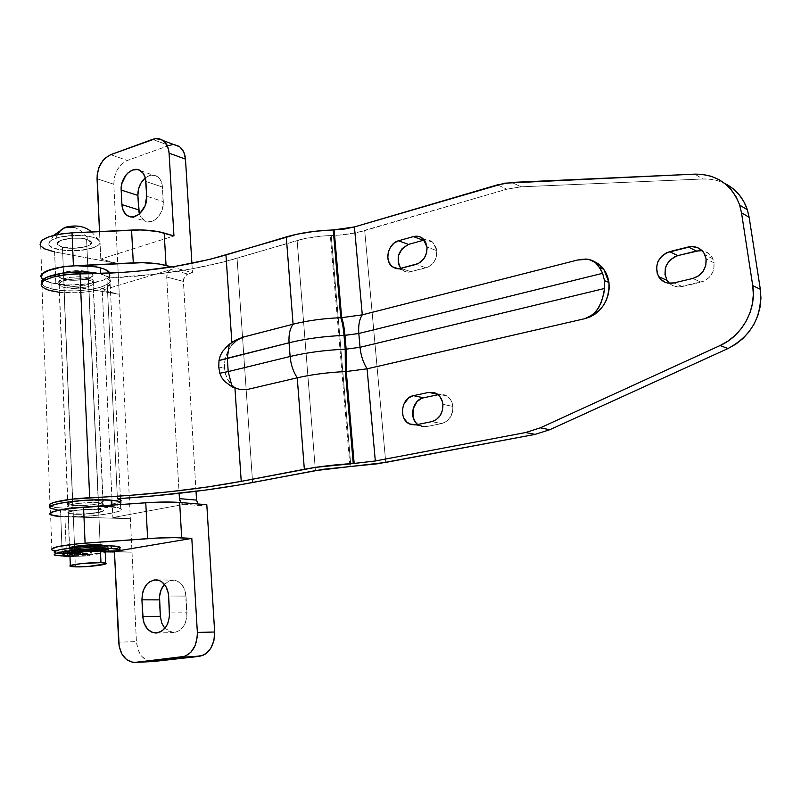 <?xml version="1.0" encoding="UTF-8"?>
<svg xmlns="http://www.w3.org/2000/svg" width="801" height="801" viewBox="0 0 801 801"><rect width="100%" height="100%" fill="white"/><g stroke="black" fill="none" stroke-linecap="round" stroke-linejoin="round"><path stroke-width="0.6" stroke-dasharray="4 3" d="M69.657 548.505L77.347 549.246L90.693 548.645L102.077 547.083L105.211 545.681C106.693 547.283 85.317 549.726 74.643 549.186L73.231 514.142C84.656 515.053 107.324 512.079 103.309 510.167L98.593 509.286L100.165 544.76L98.593 509.286L78.989 509.977L70.899 511.338L67.935 512.83L70.999 513.932L75.925 514.262L92.516 513.441L103.249 511.108L103.359 510.197L102.388 509.816L98.593 509.286C87.289 508.315 64.14 511.338 68.255 513.231L73.231 514.142L74.643 549.186L69.327 548.174L68.255 513.231C64.14 511.338 87.289 508.315 98.593 509.286L103.309 510.167C107.324 512.079 84.656 515.053 73.231 514.142L72.961 507.614C84.385 508.585 107.034 505.581 103.009 503.599L98.293 502.678L98.593 509.286L85.907 509.366L75.865 510.387L69.256 511.849L67.935 512.83L69.337 513.631L85.747 514.032L102.188 511.609L103.649 510.637L103.359 510.197L98.593 509.286L98.293 502.678L78.718 503.328L70.638 504.72L67.674 506.242L69.076 507.073L75.654 507.744L92.235 506.953L102.959 504.57L103.059 503.629L102.097 503.238L98.293 502.678C86.999 501.646 63.88 504.7 67.995 506.663L72.961 507.614L73.231 514.142L68.255 513.231L67.995 506.663M64.931 516.715L66.293 551.458L62.118 551.358L60.786 516.515L64.931 516.715L60.786 516.515L62.118 551.358L105.502 551.879L66.293 551.458L64.931 516.715L130.353 518.738L112.861 517.576L102.248 290.192L171.094 269.557L167.85 272.33L166.708 277.016L179.124 493.316L166.708 277.016C166.778 273.271 168.24 270.778 171.094 269.557L102.248 290.192L119.259 294.287L136.43 641.631L138.032 649.771L141.807 656.409L147.194 660.545L152.27 661.596C143.109 660.615 137.822 653.956 136.43 641.631L118.668 642.172L136.43 641.631L132.005 552.169L114.443 551.458L132.005 552.169L114.463 551.979L132.005 552.169L130.353 518.738L64.931 516.715M62.448 247.149C73.492 250.403 95.159 246.318 91.174 241.682L86.588 239.239L88.03 271.719L92.636 273.982C96.621 278.297 74.833 282.252 63.74 279.279L62.448 247.149L74.493 248.28L86.468 246.478L90.183 244.736L91.524 242.743L88.711 239.96L81.011 238.257L71.019 238.227L60.075 240.741L57.292 243.684L58.683 245.607L62.448 247.149L63.74 279.279L72.521 280.28L82.363 279.699L90.032 277.717L92.626 275.924L92.986 274.973L91.735 273.171L88.03 271.719L75.785 270.668L66.123 271.789L59.805 274.172L58.863 275.113L58.944 276.986L63.74 279.279L58.904 276.936C54.848 272.64 77.056 268.625 88.03 271.719L86.588 239.239C75.664 235.864 53.577 240.01 57.622 244.615L62.448 247.149L74.733 551.388L69.737 550.728C65.612 549.236 88.911 546.372 100.265 546.993L100.215 545.731L100.265 546.993L105.001 547.644C109.026 549.146 86.218 551.959 74.733 551.388L62.448 247.149L74.493 248.28L86.468 246.478L90.183 244.736L91.524 242.743L90.273 240.811L86.588 239.239C75.664 235.864 53.577 240.01 57.622 244.615L62.448 247.149C73.492 250.403 95.159 246.318 91.174 241.682L86.588 239.239L81.011 238.257L71.019 238.227L64.801 239.179L60.075 240.741L57.572 242.673L57.662 244.675L62.448 247.149M171.995 144.771L174.338 144.761L169.011 145.482L152.56 139.374L169.011 145.482L127.369 160.46L121.882 163.875L117.387 169.582L114.563 176.731L113.822 184.24L117.737 263.529L100.796 259.043L173.957 235.965L100.796 259.043L117.737 263.529L130.353 518.738L112.861 517.576L184.761 504.219L200.891 505.671L197.917 503.969L200.41 505.601L206.808 504.71L201.862 505.611L183.299 504.209L180.796 502.557L182.828 504.079L184.761 504.219L112.861 517.576L102.248 290.192L119.259 294.287L51.845 282.993L43.354 279.629L41.282 276.826M169.011 145.482L127.369 160.46L110.708 154.673L127.369 160.46C118.628 164.746 114.112 172.666 113.822 184.24L97.051 178.783L113.822 184.24L117.737 263.529L54.598 251.914L55.84 283.784L119.259 294.287L117.737 263.529L54.598 251.914L55.84 283.784C48.481 282.533 43.835 280.68 41.892 278.227C43.374 280.16 46.678 281.752 51.825 282.983L52.055 289.011C46.909 287.799 43.594 286.237 42.123 284.325L44.405 286.247L52.055 289.011L51.825 282.983L44.185 280.18L42.073 278.458L41.252 276.605M40.731 245.937L40.09 244.395M171.594 266.963L192.48 272.67L187.754 274.062L171.094 269.557L187.754 274.062L192.48 272.67L171.594 266.963M191.91 263.349L192.48 272.67L191.91 263.349M196.025 491.313L183.399 281.421L184.52 276.796L187.754 274.062C184.911 275.274 183.469 277.727 183.399 281.421L166.708 277.016L183.399 281.421L196.025 491.313M177.662 145.642L174.918 144.831M164.475 584.36L169.111 580.965L174.268 580.194L176.821 580.825L181.356 584.039L184.59 589.406L185.542 592.65L186.903 616.319L185.271 623.088L183.749 626.042L179.614 630.507L174.568 632.52L169.391 631.789L164.816 628.364L173.116 632.59C181.967 631.378 186.583 624.77 186.963 612.765L169.542 612.905L186.963 612.765L186.002 596.114C184.941 586.813 180.966 581.506 174.087 580.174C170.513 579.914 167.299 581.306 164.475 584.36M145.331 177.892L149.236 175.689L154.002 175.229L158.187 177.221L159.86 179.054L162.042 184.06L162.453 187.044L163.234 204.786L161.692 211.094L158.508 216.58L156.445 218.743L151.769 221.487L146.994 221.827L144.791 221.066L141.176 217.852L139.344 213.957L144.38 220.846C152.32 226.072 164.415 213.897 163.294 201.622L146.693 196.245L163.294 201.622L162.453 187.044C162.082 182.147 160.33 178.633 157.196 176.48C153.432 174.288 149.477 174.758 145.331 177.892M42.123 284.325L40.701 245.887C42.643 248.52 47.279 250.523 54.598 251.914M50.904 514.853L50.002 513.581M168.611 596.004L186.002 596.114L168.611 596.004M100.796 259.043L99.514 231.549L100.796 259.043M145.882 181.487L162.453 187.044L145.882 181.487M55.84 550.888L62.118 551.358L55.84 550.888M51.885 549.987L50.593 514.683C52.085 515.554 55.479 516.164 60.786 516.515L60.536 510.027L60.786 516.515L85.677 516.295L105.131 514.332L118.348 511.489L121.382 509.546L120.881 508.665L111.519 506.813L111.439 505.171L111.519 506.813C116.265 507.183 119.329 507.764 120.701 508.555C128.651 512.39 83.755 518.287 60.786 516.515M699.433 250.583L705.301 251.544L710.187 254.798L712.019 257.151L714.081 262.848L706.102 258.903L714.081 262.848L712.89 258.793C710.667 254.237 707.073 251.544 702.117 250.713M424.3 240.06L428.084 240.03L432.34 241.912L435.454 245.647L436.925 250.683L427.023 247.068L436.925 250.683L432.951 242.403C430.167 240.05 426.963 239.349 423.329 240.28M452.895 406.417C452.275 401.541 450.122 397.977 446.447 395.734L437.526 394.282L443.734 394.643L446.047 395.514L449.932 398.778L451.363 401.051L452.895 406.417L452.505 412.195L448.5 419.684L446.447 421.476L441.731 423.549L426.402 426.613L421.546 426.462L417.651 424.48L419.784 425.812L426.402 426.613L416.23 424.77L426.402 426.613L441.731 423.549C449.301 421.136 453.026 415.419 452.895 406.417L442.903 404.345L452.895 406.417M63.92 287.409C75.164 290.352 97.251 286.388 93.216 282.092L88.551 279.839L98.223 497.361L98.363 500.455L103.129 501.396C107.204 503.418 84.275 506.472 72.721 505.471L63.92 287.409L60.085 285.997L58.673 284.215L61.517 281.451L69.377 279.409L79.569 278.798L88.551 279.839L92.295 281.291L93.567 283.083L92.185 284.946L88.4 286.598L76.185 288.37L63.92 287.409L72.721 505.471L67.364 504.069L72.621 501.997L85.537 500.485L98.363 500.455L103.469 501.887L98.052 503.939L85.387 505.411L72.721 505.471L67.695 504.5C63.519 502.487 86.929 499.383 98.363 500.455L88.551 279.839C77.427 276.786 54.899 280.811 59.014 285.086L63.92 287.409M243.694 336.971L237.476 339.824L232.02 344.83L231.859 342.367L232.02 344.83L228.605 349.907L226.102 355.694L224.701 361.902L224.49 368.18L225.512 374.207L227.704 379.624L234.943 388.175L234.893 387.464L240.881 389.707M41.322 284.575L41.812 286.137M59.294 292.315L78.528 292.846L94.438 290.903L106.082 287.209L110.047 284.175L110.358 281.041L106.923 278.147L159.119 273.842L192.13 268.816L222.828 262.157L304.61 238.588L321.561 236.085L339.954 235.053L357.006 232.54L506.843 189.196L497.431 184.851L506.843 189.196L364.695 230.618L385.752 462.417L364.695 230.618C354.473 233.532 343.309 235.174 331.214 235.564L330.322 235.584L349.967 466.562L330.322 235.584C318.127 235.985 307.063 237.617 297.121 240.48L315.404 470.608L297.121 240.48L237.066 258.252L252.605 482.542L237.066 258.252C198.818 269.306 155.444 275.945 106.923 278.147L117.286 496.25L106.923 278.147L109.967 280.43C120.33 292.065 49.392 298.272 41.982 286.378L50.042 505.942M50.493 506.192L56.931 507.594L65.512 508.154L87.709 507.594L108.886 505.121L120.21 501.887C113.412 507.113 58.052 510.577 50.503 506.192M593.431 261.066L588.314 259.574L582.958 259.224M726.537 184.36L719.068 181.156L711.098 179.354L702.827 178.993L521.121 186.813L506.843 189.196L521.121 186.813L511.799 182.418L521.121 186.813L702.827 178.993L694.827 174.137L702.827 178.993C710.547 178.683 717.806 180.135 724.595 183.359M669.396 283.284C673.01 286.478 677.286 287.569 682.232 286.548L700.945 282.162L692.835 278.458L700.945 282.162C710.157 279.018 714.532 272.58 714.081 262.848L713.791 269.126L712.76 272.18L709.125 277.516L703.899 281.161L679.228 286.938L673.471 285.897L670.918 284.505L666.963 280.27M400.81 268.545L404.115 271.179L408.56 272.19L426.092 267.834L416.109 264.41L426.092 267.834C433.421 265.011 437.036 259.294 436.925 250.683L435.644 258.943L432.65 263.679L428.445 266.933L408.87 272.18L404.345 271.289L400.69 268.395M438.087 394.713L438.818 394.553L438.087 394.713M350.888 466.512L331.214 235.564L350.888 466.512M117.407 498.743L117.286 496.25L117.407 498.743M431.659 421.666L441.731 423.549L431.659 421.666M411.243 271.819L401.171 268.445L411.243 271.819M682.232 286.548L673.971 282.913L682.232 286.548M592.39 260.655L585.09 259.224L577.561 260.025M232.02 344.83L228.605 349.907L226.102 355.694L224.701 361.902L224.49 368.18L218.753 367.028L224.49 368.18L225.512 374.207L229.186 382.007L234.893 387.464L240.13 389.566M222.728 351.158L225.381 347.824M69.897 554.723L74.893 555.363L75.354 566.858L74.893 555.363L90.954 554.793L104.05 552.81M77.887 550.848L78.047 554.823L74.333 554.342C71.249 553.261 88.681 551.128 97.211 551.559L97.191 550.948L97.211 551.559L100.796 552.029C103.82 553.131 86.658 555.223 78.047 554.823L77.887 550.848L96.821 549.596L100.866 548.315L97.041 547.544C88.511 547.083 71.089 549.226 74.173 550.347L77.887 550.848C86.488 551.278 103.639 549.166 100.616 548.034L92.676 547.524L79.93 548.495L74.173 549.796L74.964 550.577L77.887 550.848M97.121 549.336L97.041 547.544L97.121 549.336M100.165 544.76L86.588 239.239L100.165 544.76M73.762 227.194C82.223 230.127 88.44 237.086 92.405 248.08C78.007 253.126 48.871 250.603 48.701 244.125C48.491 241.932 50.924 239.97 55.98 238.217L57.492 234.513L55.98 238.217C68.205 233.852 92.876 234.813 98.433 239.769C101.717 242.773 99.704 245.547 92.405 248.08C88.44 237.086 82.223 230.127 73.762 227.194L65.281 227.344M92.405 248.08L79.439 250.493L64.811 250.483L53.267 248.04L49.272 245.406L48.681 243.925L50.473 240.911L52.806 239.489L59.895 237.126L74.373 235.404L84.335 235.744L92.716 237.226L95.89 238.328L99.614 241.021L100.035 242.513L97.982 245.486L92.405 248.08M100.265 546.993L104.08 547.363L105.051 547.664L104.931 548.415L94.128 550.517L77.437 551.448L69.417 550.397L72.42 549.126L80.561 547.864L100.265 546.993M97.211 551.559L100.816 552.039L100.746 552.6L92.636 554.152L80.08 554.863L74.082 554.102L82.453 552.229L97.211 551.559M74.893 555.363C84.345 555.784 103.189 553.912 105.211 552.34M55.109 555.283L55.009 552.62L64.34 553.841L64.44 556.475L64.34 553.841L87.269 553.311L87.379 555.914L69.977 556.565L87.379 555.914L87.269 553.311L89.962 552.85L90.072 555.463L87.379 555.914L90.072 555.463L89.962 552.85L91.725 552.139L90.022 551.909L90.133 554.542L91.835 554.763L90.072 555.463L91.945 554.883L91.725 552.139L87.269 553.311L74.924 553.871L60.225 553.601L55.159 552.69M63.319 552.42L62.858 551.689L65.612 550.387L65.712 553.07L65.612 550.387L67.524 550.087L70.047 549.957L70.148 552.64L70.047 549.957L80.721 549.065L80.781 550.587L80.721 549.065L77.136 548.425L78.788 548.104L78.898 550.808L78.788 548.104L89.372 547.093L107.755 546.462L99.294 548.284L107.244 546.913L107.344 549.116L107.244 546.913L108.155 546.542L106.773 546.412L106.903 549.106L106.773 546.412L78.788 548.104L77.056 548.595L77.517 551.028L77.427 548.675L80.721 549.065L75.745 549.927L75.855 552.6L76.626 552.43L75.855 552.6L75.745 549.927L65.612 550.387C62.959 551.168 62.188 551.849 63.309 552.42L65.852 553.04L63.319 552.42L63.369 553.982M99.214 551.018L103.149 551.198L99.404 551.048L99.294 548.284L99.224 550.968M99.284 548.385L108.435 548.765L108.556 551.418L108.435 548.765L117.417 548.174L117.547 550.818L117.417 548.174L119.619 547.804L110.468 548.785L99.284 548.385M120.19 547.704L120.32 550.357L120.19 547.704M91.835 554.763L80.46 554.212L69.947 555.824L72.26 555.584L72.16 553.251L72.26 555.584L79.99 554.262L79.88 551.619L80.831 551.549L79.88 551.619L79.99 554.262L80.941 554.202L80.831 551.549L90.022 551.909L80.831 551.549L80.941 554.202L90.133 554.542L90.022 551.909L91.725 552.139M79.88 551.619L74.062 552.61L79.88 551.619M50.593 514.683L50.343 508.114C51.845 509.015 55.239 509.646 60.536 510.027L56.06 509.586M121.071 503.008L120.21 503.989L114.663 506.022L98.763 508.695L78.588 510.197L60.536 510.027C79.469 511.529 116.375 507.714 120.48 503.799M50.533 508.214L49.712 507.333M50.773 514.793L49.952 513.932M83.715 507.103L111.519 506.813M63.74 279.279C74.833 282.252 96.621 278.297 92.636 273.982L88.03 271.719L88.3 277.847L92.906 280.08C96.901 284.335 75.084 288.27 63.99 285.336L63.74 279.279L75.845 280.27L87.89 278.498L91.624 276.846L92.986 274.973L90.163 272.39L82.433 270.828L72.39 270.868L61.377 273.281L58.573 276.065L59.965 277.857L63.74 279.279L63.99 285.336L76.105 286.307L88.16 284.545L92.896 281.992L92.956 280.14L92.005 279.279L85.687 277.326L79.439 276.806L69.377 277.406L61.617 279.429L58.813 282.172L60.205 283.934L63.99 285.336L59.144 283.033C55.089 278.798 77.327 274.803 88.3 277.847L88.03 271.719C77.056 268.625 54.848 272.64 58.904 276.936L63.74 279.279M109.667 278.418C108.295 276.675 105.301 275.214 100.686 274.032L108.015 276.936L109.847 278.668L110.368 280.5L109.587 282.363L107.534 284.185L100.035 287.419L89.031 289.772L76.135 290.893L63.179 290.633L52.055 289.011C74.353 294.768 117.567 286.968 109.667 278.418L109.417 273.181M109.857 273.151L109.296 276.315L104.02 279.879L88.761 283.794L69.297 284.956L51.825 282.983C73.141 288.57 114.633 281.652 109.857 273.151M92.906 280.08L103.009 503.599M69.627 547.794L59.144 283.033M183.299 504.209L200.41 505.601M135.229 662.387L134.558 662.417M156.666 579.844L174.087 580.174M156.475 632.99L173.116 632.59M131.354 216.891L144.38 220.846M140.616 170.803L157.196 176.48M712.89 258.793L704.91 254.808M432.951 242.403L423.028 238.718M446.447 395.734L436.425 393.561M93.216 282.092L103.129 501.396M120.44 498.532L109.967 280.43M59.014 285.086L67.695 504.5M419.784 425.812L415.008 424.941M402.442 270.127L398.548 268.826M235.464 388.365L237.336 388.705M70.338 565.646L70.358 566.297M74.173 550.347L74.263 552.61M74.273 552.81L74.333 554.342M69.637 548.034L69.737 550.728M91.624 231.92L98.433 239.769M53.617 235.374L48.701 244.125M104.911 545.681L105.001 547.644M100.616 548.034L100.796 552.029M108.155 546.542L108.275 549.226M99.144 549.256L99.104 548.355M77.056 548.595L77.156 551.158M120.701 508.555L120.51 504.54"/><path stroke-width="1.2" d="M69.657 547.774L69.347 548.074C69.246 546.452 90.143 544.199 100.165 544.76L105.211 545.681L100.165 544.76L100.215 545.731L100.165 544.76L87.419 545.02L74.573 546.442L69.637 548.034M179.124 493.316L179.604 499.884L180.796 502.557L179.434 498.633L196.545 500.094L196.025 491.313L196.545 500.094L197.917 503.969L196.545 500.094L179.434 498.633L179.124 493.316M54.598 251.914L44.315 248.761L40.731 245.937M40.09 244.395L41.201 241.241L42.954 239.699L48.661 236.886L61.637 233.812L72.03 232.831L140.736 229.937L157.427 231.469L173.957 235.965L169.071 153.141L185.472 159.129L191.91 263.349L185.472 159.129L183.85 152.2L180.135 147.184L177.662 145.642M41.282 276.826L42.403 273.862L49.912 269.737L58.153 267.584L68.095 266.172L142.488 262.678L159.259 264.01L171.594 266.963L166.047 265.451L164.185 233.041C155.444 230.538 144.57 229.547 131.584 230.057L133.286 262.848C146.353 262.287 157.266 263.159 166.047 265.451L164.185 233.041L173.957 235.965L169.071 153.141L185.472 159.129C185.031 153.472 183.029 149.326 179.464 146.673L174.918 144.831M152.27 661.596L202.433 655.578L205.507 653.946L210.683 648.46L213.897 640.75L214.658 632.009L206.808 504.71L179.654 502.467L206.808 504.71L214.658 632.009L197.356 632.43L214.658 632.009C214.448 645.746 209.291 653.866 199.189 656.379L181.737 657.15L199.189 656.379L153.381 661.526L135.229 662.387M171.995 144.771L169.011 145.482M160.35 616.329L159.539 596.385L161.151 589.726L164.475 584.36C160.941 588.505 159.269 593.681 159.469 599.879L141.927 599.829C142.468 587.253 147.384 580.595 156.666 579.844C163.574 581.186 167.559 586.582 168.611 596.004L169.542 612.905C169.121 625.08 164.465 631.779 155.564 633.01C148.145 631.979 143.88 626.482 142.768 616.51L141.927 599.829L159.469 599.879L160.35 616.329L142.768 616.51L160.35 616.329L161.692 622.958L164.816 628.364L161.712 623.018L160.35 616.329M138.653 209.842L137.882 195.414L138.493 189.166L140.856 183.229L145.331 177.892C140.285 182.358 137.802 188.205 137.882 195.414L139.344 213.957L138.653 209.842L121.922 204.635L123.164 210.383L126.087 214.628L128.06 215.99L132.636 216.891L137.482 215.279L139.774 213.597L145.061 205.837L146.693 196.245L145.472 178.463L143.299 173.406L139.634 170.253L137.412 169.552L132.626 170.022L127.99 172.876L125.947 175.079L121.812 183.699L121.181 190.037L121.922 204.635L138.653 209.842M41.252 276.605L41.762 274.703L43.594 272.811L46.708 271.018L62.288 266.873L75.745 265.702L95.179 266.793L100.405 267.864L100.666 273.531L100.405 267.864C78.588 261.567 33.702 269.657 41.892 278.227C40.06 271.889 50.563 267.754 73.412 265.792L72.03 232.831C49.302 234.763 38.869 239.119 40.701 245.887M73.412 265.792L72.03 232.831L131.584 230.057L133.286 262.848L73.412 265.792M50.002 513.581L54.138 511.398L60.285 509.927L83.564 507.113C59.805 509.176 48.811 511.699 50.593 514.683C52.085 515.554 55.479 516.164 60.786 516.515L50.904 514.853M83.564 507.113L150.568 502.477L179.654 502.467L181.687 537.851L191.809 538.392L197.356 632.43C197.116 646.367 191.91 654.607 181.737 657.15L134.558 662.417C125.336 661.426 120.04 654.667 118.668 642.172L114.443 551.458L191.809 538.392L197.356 632.43L197.286 636.905L195.224 645.416L190.908 652.244L185.001 656.339L135.659 662.347L132.505 662.277L126.588 659.623L121.912 654.047L119.179 646.407L114.443 551.458L191.809 538.392L174.668 537.651L157.226 538.042L79.87 543.589L58.263 546.522L51.304 549.075L52.195 550.117L55.84 550.888L51.885 549.987C50.123 547.514 61.186 545.241 85.086 543.168L147.624 538.622C161.271 537.671 172.626 537.411 181.687 537.851L179.654 502.467C170.633 501.776 159.329 501.877 145.762 502.778L147.624 538.622L145.762 502.778L83.564 507.113L85.086 543.168L83.564 507.113M168.611 596.004L168.16 592.5L165.787 586.262L161.812 581.826L159.409 580.515L154.233 579.914L149.226 582.047L147.024 584.049L143.639 589.536L142.578 592.81L141.927 599.829L143.209 620.004L144.13 623.298L147.304 628.805L151.83 632.189L157.026 632.93L162.102 630.888L166.278 626.362L167.809 623.368L169.472 616.5L168.611 596.004M99.514 231.549L97.051 178.783C97.372 167.079 101.927 159.039 110.708 154.673L152.56 139.374C156.425 138.022 159.92 138.413 163.054 140.545C166.628 143.219 168.631 147.424 169.071 153.141L168.55 149.457L165.817 143.299L161.251 139.514L155.554 138.653L110.708 154.673L105.191 158.147L102.758 160.811L99.004 167.449L97.161 175.008L99.514 231.549M146.693 196.245C147.784 208.671 135.609 221.036 127.649 215.769C124.205 213.607 122.293 209.902 121.922 204.635L121.181 190.037L137.882 195.414L121.181 190.037C120.11 177.512 132.636 164.996 140.616 170.803C143.759 172.966 145.512 176.53 145.882 181.487L146.693 196.245M105.502 551.879L114.463 551.979L105.502 551.879M702.117 250.713L696.409 251.023L688.289 246.978C695.819 245.577 701.356 248.19 704.91 254.808L706.102 258.903L704.019 253.146L702.177 250.773L697.26 247.489L691.343 246.528L666.632 252.675L661.516 256.34L657.951 261.657L656.48 267.804L657.321 273.872L660.354 278.958L665.14 282.272L667.964 283.103L673.971 282.913L692.835 278.458L698.602 275.844L703.168 271.209L705.801 265.251L706.102 258.903C706.552 268.746 702.127 275.264 692.835 278.458L673.971 282.913C667.363 284.135 662.247 282.052 658.622 276.645C654.197 265.091 657.841 256.751 669.556 251.634L677.816 255.599L699.433 250.583M400.69 268.395L398.437 263.95L398.357 255.889L402.152 248.57L408.56 244.415L398.508 240.791L413.356 236.595C417.011 235.644 420.235 236.345 423.028 238.718L427.023 247.068L425.551 241.982L424.17 239.899L420.385 237.006L418.142 236.325L413.356 236.595L398.508 240.791L394.012 243.134L390.407 247.209L388.245 252.395L387.824 257.912L389.236 262.928L392.26 266.703L396.445 268.645L398.788 268.826L418.482 263.489L424.4 257.952L426.623 252.675L427.023 247.068C427.123 255.759 423.479 261.547 416.109 264.41L399.148 268.796L395.844 268.505L392.33 266.753C383.929 260.896 388.145 243.184 398.508 240.791L408.56 244.415L423.329 240.28L413.356 236.595L423.329 240.28L424.3 240.06M428.765 392.38L436.425 393.561C440.129 395.824 442.282 399.419 442.903 404.345L442.372 401.531L439.929 396.635L436.024 393.341L433.701 392.46L428.765 392.38L413.426 395.664L408.78 397.777L403.744 404.285L402.392 409.882L402.933 415.539L403.884 418.112L407.018 422.277L411.344 424.62L416.23 424.77L431.659 421.666L436.405 419.564L440.21 415.529L442.502 410.182L442.903 404.345C443.023 413.446 439.268 419.213 431.659 421.666L416.23 424.77L409.571 423.969C398.327 419.354 401.311 397.576 413.426 395.664L423.579 397.797L438.087 394.713L423.579 397.797C412.735 399.519 408.62 418.052 417.651 424.48L415.499 422.267L413.166 417.461L413.066 409.031L416.971 401.661L421.196 398.578L423.579 397.797L413.426 395.664L428.765 392.38L437.526 394.282L428.765 392.38M240.881 389.707L247.349 389.466L297.241 377.812L304.34 469.266L241.231 481.351L234.943 388.175L241.231 481.351L207.309 487.008L169.872 491.714L130.223 495.338L71.74 499.183L53.897 502.417L49.922 504.199L49.402 505.041L50.042 505.942C44.826 503.208 66.243 498.693 89.672 497.761L80.03 273.872L68.325 274.423L52.826 277.126L45.587 279.859L43.224 281.391L41.322 284.575M582.958 259.224L577.561 260.025L587.804 259.214L591.138 260.105L595.584 262.788L600.58 269.066L602.612 273.321L604.515 280.66L608.97 282.463C609.561 300.896 601.551 312.961 584.93 318.648L590.257 316.836L595.253 313.942L599.719 310.077L603.483 305.391L606.387 300.075L608.309 294.327L609.181 288.38L608.97 282.463L604.515 280.66L604.575 288.48L603.754 293.737L600.79 303.509L596.124 311.499L589.316 317.076L584.93 318.648L367.088 368.83C363.193 362.563 360.84 355.384 360.029 347.304L346.132 349.146L346.282 371.524L367.088 368.83L584.93 318.648L593.04 314.633L598.687 307.754L602.482 298.783L604.575 288.48L360.029 347.304L358.808 333.496L602.612 273.321L604.515 280.66L604.575 288.48L360.029 347.304L346.132 349.146L344.941 335.359L346.132 349.146L345.211 349.186L344.03 335.389C323.794 336.3 305.481 338.763 289.061 342.778L290.112 356.495L228.195 371.604L227.304 358.237L228.195 371.604L219.814 373.226L218.753 367.028L218.993 360.56L289.061 342.778L290.112 356.495C306.573 352.57 324.946 350.137 345.211 349.186L344.03 335.389L358.808 333.496L360.029 347.304C360.84 355.384 363.193 362.563 367.088 368.83L375.309 460.975L525.616 432.54L540.345 427.824L720.069 345.541C742.207 335.829 756.765 309.326 752.72 285.577L760.329 289.291C762.532 315.995 751.759 335.739 727.999 348.535L720.069 345.541L727.999 348.535L549.736 429.736L540.345 427.824L549.736 429.736L535.118 434.382L549.736 429.736L727.999 348.535L735.789 344.18L742.867 338.563L748.995 331.834L754.001 324.185L757.736 315.854L760.069 307.093L760.94 298.142L760.329 289.291L749.155 217.311L760.329 289.291L752.72 285.577L741.506 212.796L749.155 217.311L747.363 209.752L739.703 205.156C731.693 184.51 716.735 174.167 694.827 174.137L511.799 182.418L497.431 184.851L354.432 226.933L504.59 183.189L694.827 174.137L703.158 174.488L711.198 176.3L718.727 179.514L725.506 184.08L731.333 189.867L736.039 196.716L739.463 204.435L741.506 212.796L752.72 285.577L753.33 294.528L752.449 303.579L750.086 312.45L746.312 320.881L741.255 328.62L735.068 335.429L727.929 341.126L720.069 345.541L540.345 427.824L525.616 432.54L535.118 434.382L385.752 462.417L315.404 470.608L252.605 482.542C212.686 489.992 167.619 495.398 117.407 498.743L120.5 499.774L120.21 501.887L121.171 500.865L120.891 500.074L117.407 498.743L153.722 495.889L205.777 490.042L237.737 485.206L323.234 469.286L377.702 463.769L535.118 434.382L525.616 432.54L375.309 460.975L354.162 463.459L346.282 371.524L367.088 368.83L375.309 460.975L353.231 463.519L345.361 371.574C327.689 372.445 311.649 374.518 297.241 377.812L304.34 469.266C319.008 466.512 335.309 464.59 353.231 463.519L345.361 371.574L346.282 371.524L354.162 463.459L315.384 467.384L241.231 481.351C196.575 489.681 146.062 495.158 89.672 497.761L80.03 273.872C57.392 273.682 36.836 280.6 41.982 286.378M41.812 286.137L43.244 287.619L48.701 290.182L59.294 292.315M577.561 260.025L362.282 314.843L341.657 317.657L334.137 229.947L341.657 317.657L340.755 317.697L333.236 229.967C315.954 230.528 300.295 232.851 286.287 236.936L293.076 324.215C307.324 320.62 323.224 318.448 340.755 317.697L333.236 229.967L354.432 226.933L362.282 314.843C359.359 319.289 358.207 325.506 358.808 333.496L602.612 273.321L598.217 265.531L595.584 262.788L589.526 259.574L585.992 259.023L577.561 260.025L362.282 314.843L354.432 226.933L344.73 229.026L314.633 231.309L296.851 234.242L210.212 259.264L175.769 266.292L138.493 271.108L119.179 272.64L80.03 273.872C134.528 273.632 183.179 267.324 225.962 254.968L231.859 342.367L225.962 254.968L286.287 236.936L293.076 324.215L242.783 337.231L236.635 340.415L232.02 344.83M599.649 267.524L603.784 269.256L608.97 282.463L607.679 276.826L605.366 271.679L602.132 267.234L598.097 263.649L593.431 261.066M739.703 205.156L741.506 212.796L749.155 217.311L747.123 209.031L743.718 201.401L739.043 194.613L733.255 188.886L726.537 184.36M666.963 280.27L665 274.643L665.311 268.485L666.322 265.491L669.846 260.245L674.933 256.62L677.816 255.599C666.212 260.645 662.597 268.876 667.003 280.32L669.396 283.284M423.329 240.28L408.56 244.415C398.157 250.062 395.574 258.102 400.81 268.545M669.556 251.634L688.289 246.978L696.409 251.023L677.816 255.599L669.556 251.634M747.363 209.752C743.208 197.647 735.618 188.846 724.595 183.359M603.784 269.256L598.677 264.07L592.39 260.655M345.361 371.574L346.282 371.524L346.132 349.146L345.211 349.186L345.361 371.574L345.211 349.186C324.946 350.137 306.573 352.57 290.112 356.495C290.833 364.505 293.206 371.614 297.241 377.812C311.649 374.518 327.689 372.445 345.361 371.574M358.808 333.496C358.207 325.506 359.359 319.289 362.282 314.843L341.657 317.657C343.128 321.501 344.23 327.399 344.941 335.359L358.808 333.496M240.13 389.566L247.349 389.466L239.859 389.526L232.15 386.953L239.859 389.526L247.349 389.466L297.241 377.812C293.206 371.614 290.833 364.505 290.112 356.495L228.195 371.604L232.15 386.953L224.51 381.296L221.667 377.511L219.814 373.226L221.667 377.511L224.51 381.296L232.15 386.953L228.195 371.604L219.814 373.226L218.753 367.028L218.993 360.56L220.245 355.804L222.728 351.158M344.03 335.389L344.941 335.359C344.23 327.399 343.128 321.501 341.657 317.657L340.755 317.697C342.217 321.541 343.309 327.439 344.03 335.389C343.309 327.439 342.217 321.541 340.755 317.697C323.224 318.448 307.324 320.62 293.076 324.215C289.892 328.66 288.56 334.858 289.061 342.778C305.481 338.763 323.794 336.3 344.03 335.389M225.381 347.824L232.781 341.767L243.704 336.971L236.455 339.724L229.286 344.23L227.304 358.237L289.061 342.778C288.56 334.858 289.892 328.66 293.076 324.215L243.704 336.971M218.993 360.56L227.304 358.237L229.286 344.23L222.548 351.429L220.245 355.804L218.993 360.56M105.512 552.009L100.445 551.008C89.081 550.427 65.772 553.271 69.897 554.723L70.338 565.646L81.201 563.604L100.966 562.652L100.445 551.008L87.689 551.298L74.823 552.71L69.577 554.402L74.893 555.363M105.211 552.34L105.181 551.639L100.445 551.008L100.966 562.652L104.791 562.963L106.042 563.544L105.632 563.914L87.97 566.497L75.354 566.858L70.358 566.297C66.223 564.965 89.582 562.172 100.966 562.652L105.702 563.203C109.727 564.545 86.858 567.288 75.354 566.858L71.439 566.567L70.358 565.636M97.191 550.948L97.121 549.336L97.191 550.948M91.624 231.92C84.846 226.192 76.195 224.63 65.672 227.214L61.036 229.897L57.492 234.513L60.455 230.438L64.26 227.764L73.762 227.194M104.05 552.81L105.111 552.4M67.845 555.874L67.294 553.211L67.845 555.874L67.735 553.241L74.062 552.61L67.294 553.211L67.404 555.844L63.409 555.073C62.298 554.512 63.059 553.841 65.712 553.07L70.148 552.64L65.712 553.07L62.969 554.352L64.32 555.383L69.947 555.824L67.845 555.874M55.159 552.69L54.428 552.059L54.969 551.338L59.795 549.726L81.071 546.793L106.143 545.681L115.104 546.082L120.19 547.704L119.619 547.804L120.19 547.704L119.579 546.973L111.099 545.801L111.219 548.495L87.74 549.005L64.01 551.629L56.881 553.241L55.069 554.022L54.528 554.733L55.259 555.353L69.977 556.565L55.109 555.283C47.469 552.63 90.523 547.373 111.219 548.495L111.099 545.801C90.403 544.63 47.369 549.917 55.009 552.62M107.364 549.596L108.315 549.256L106.903 549.106L108.275 549.226L107.364 549.596L99.414 550.948L99.344 549.246L99.414 550.948L107.364 549.596M108.556 551.418L103.149 551.198L117.547 550.818L108.556 551.418M120.32 550.357L117.547 550.818L120.32 550.357L119.699 549.636L111.219 548.495L118.137 549.176L120.32 550.357M65.852 553.04L67.294 553.211L65.852 553.04M75.474 552.61L70.148 552.64L75.474 552.61M80.831 551.749L80.781 550.587L80.831 551.749L76.626 552.43L80.831 551.749L77.166 551.288L78.898 550.808L106.903 549.106L82.293 550.427L77.246 551.118L80.831 551.749M49.712 507.333L52.225 505.321L59.945 503.248L78.578 500.765L92.806 499.914L111.209 500.174L111.439 505.171L111.209 500.174C88.751 498.032 42.012 504.199 50.343 508.114M50.593 514.683C42.253 510.918 89.041 504.8 111.519 506.813M120.48 503.799L120.39 501.987C119.009 501.166 115.955 500.565 111.209 500.174L118.718 501.306L121.071 503.008M56.06 509.586L50.533 508.214M60.786 516.515L50.773 514.793M49.952 513.932L52.465 511.969L60.195 509.947L83.715 507.103M41.602 283.344C37.357 275.404 77.296 268.475 98.793 273.592L82.873 271.899L62.538 273.101L46.939 277.206L41.982 280.851L41.602 283.344M100.405 267.864L104.631 269.226L109.367 272.32C107.995 270.558 105.011 269.076 100.405 267.864M155.564 633.01L156.475 632.99M179.464 146.673L163.054 140.545M127.649 215.769L131.354 216.891M120.5 499.774L120.44 498.532M415.008 424.941L409.571 423.969M398.548 268.826L392.33 266.753M667.003 280.32L658.622 276.645M65.281 227.344L53.617 235.374M105.181 551.639L105.702 563.203M99.224 550.968L99.144 549.256M119.579 546.973L119.699 549.636M63.369 553.982L63.409 555.073M120.51 504.54L120.39 501.987M109.417 273.181L109.367 272.32"/></g></svg>
